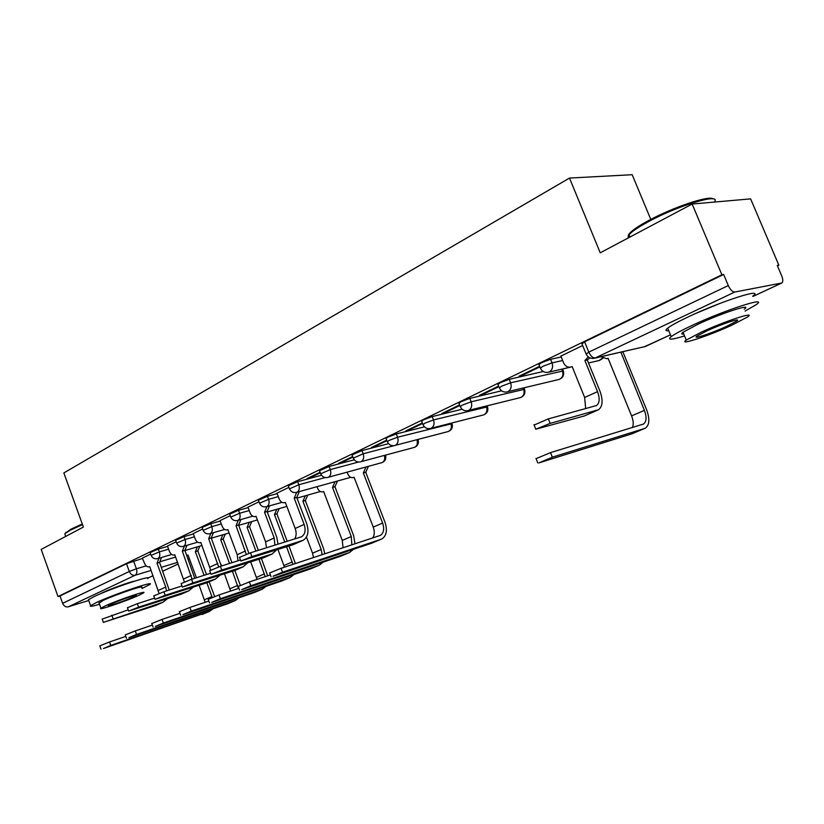 <?xml version="1.0" encoding="UTF-8"?>
<svg xmlns="http://www.w3.org/2000/svg" width="824" height="824" viewBox="0 0 824 824"><rect width="100%" height="100%" fill="white"/><g stroke="black" fill="none" stroke-linecap="round" stroke-linejoin="round"><path stroke-width="1.24" d="M167.591 546.405L158.321 549.093L150.092 552.595M193.393 533.973L184.01 536.661L175.594 540.266M220.214 521.056L210.728 523.734L202.096 527.453M248.117 507.615L238.527 510.293L229.669 514.114M277.173 493.617L267.47 496.285L258.375 500.24M321.484 475.242L297.639 481.69L288.297 485.779M354.269 459.792L329.106 466.466L319.496 470.7M388.547 443.673L361.952 450.574L352.064 454.961M424.453 426.832L396.282 433.96L387.836 437.142L386.085 438.512M462.089 409.229L432.198 416.584L423.567 419.828L421.672 421.322M501.631 390.803L469.804 398.394L460.987 401.71L458.937 403.317M543.243 371.5L509.222 379.318L500.199 382.707L497.984 384.458M561.226 356.967L550.597 359.305L541.368 362.766L538.958 364.661M719.63 303.531L695.837 313.429M134.755 581.095C129.708 581.981 110.55 588.841 102.773 592.58L100.332 593.816M777.434 265.822L778.824 265.163L777.259 265.421L781.688 275.834C783.099 279.47 783.161 281.849 781.863 282.982L734.802 292.036L595.258 357.935L645.377 346.492L670.458 334.812M650.785 219.411L632.173 174.709L569.497 178.066L600.232 252.814L692.15 204.033L721.886 274.773L58.01 596.545L41.2 549.423L83.379 527.051L63.85 472.935L569.497 178.066M692.15 204.033L750.633 198.872L778.824 265.163M88.724 600.48L68.258 606.835C65.776 607.298 63.891 606.114 62.624 603.312L59.998 595.948L126.494 563.74L142.748 558.373M59.998 595.948L58.01 596.545M586.163 354.124L588.81 352.126L728.303 285.547L723.647 274.474L721.886 274.773M728.303 285.547C730.342 289.842 732.505 292.005 734.802 292.036M582.661 345.514L560.876 356.112M539.607 366.289L519.089 376.207L521.922 375.548L521.685 374.951M498.633 386.075L479.578 395.273L482.452 394.593L482.215 394.006M459.576 404.934L441.891 413.473L444.785 412.762L444.558 412.185M422.31 422.928L405.882 430.859L408.797 430.128L408.58 429.562M386.714 440.119L371.459 447.483L374.395 446.721L374.178 446.165M352.672 456.548L338.52 463.387L341.466 462.604L341.26 462.068M320.093 472.286L306.961 478.62L309.917 477.827L309.711 477.292M288.884 487.355L276.998 493.154M258.963 501.795L247.952 507.172M230.246 515.659L220.06 520.644M202.663 528.977L193.249 533.581M176.151 541.78L167.447 546.034M150.648 554.099L142.346 558.106L144.519 563.235C145.694 565.964 147.249 567.169 149.175 566.84L149.721 566.613L159.094 593.445M723.647 274.474L584.618 341.816L581.991 343.876M521.922 375.548L539.854 366.907M482.452 394.593L498.87 386.672M444.785 412.762L459.802 405.521M408.797 430.128L422.527 423.505M374.395 446.721L386.93 440.675M341.466 462.604L352.878 457.104M309.917 477.827L320.299 472.822M534.106 425.06L548.341 418.891L596.494 405.542C599.635 403.121 599.985 398.486 597.544 391.647L584.886 360.5L587.285 359.954L599.913 391.029C603.22 400.248 602.746 406.489 598.492 409.755L550.154 423.402L535.765 429.222L584.422 415.935L597.699 410.105M584.886 360.5L588.326 356.947M589.912 357.894L587.285 359.954M560.845 356.04L563.606 362.869C565.254 366.258 567.684 367.648 570.908 367.051L572.124 366.546L584.659 397.477L585.668 408.632M552.348 457.186L538.968 462.892L631.73 433.887L644.636 428.459L552.348 457.186L550.514 452.613L643.503 424.041C646.562 421.744 646.861 417.181 644.399 410.362L620.915 352.198M536.074 458.649L550.514 452.613M620.637 352.332L622.882 351.817L646.603 409.724C649.909 418.911 649.508 425.05 645.388 428.15L644.636 428.459M600.954 356.761L606.855 358.718L608.061 358.224L631.596 415.883L644.399 410.362M644.718 428.439L631.73 433.887M632.451 427.491C633.707 424.484 633.419 420.611 631.596 415.883M629.495 237.281C627.219 236.478 628.063 234.407 632.018 231.05C635.654 228.042 641.237 224.519 648.756 220.482C673.105 207.236 709.567 195.051 712.997 198.914M714.851 201.324C719.785 193.032 677.524 205.804 648.632 221.563C640.918 225.694 635.201 229.299 631.472 232.378L629.011 234.716L627.898 238.126M745.071 311.081L756.319 304.592C769.307 295.672 724.79 310.02 691.903 325.531C681.541 330.383 674.64 334.081 671.21 336.635C666.946 340.219 671.375 339.982 684.528 335.904M752.755 296.135C765.64 286.999 721.082 301.193 688.287 316.859C677.956 321.751 671.086 325.511 667.697 328.137C665.102 330.228 665.462 331.094 668.769 330.733M683.745 334.019C681.355 334.317 681.108 333.73 683.014 332.257L698.052 324.192C721.649 313.089 753.496 302.81 744.268 309.185M701.358 332.134L686.258 340.075C677.575 346.111 708.434 335.976 731.671 325.264L747.553 316.972C756.844 310.741 725.017 321.123 701.358 332.134M726.428 326.448L736.574 321.154C742.486 317.158 722.092 323.822 706.899 330.877L697.073 336.038C691.418 339.941 711.4 333.39 726.428 326.448M65.034 533.633L70.504 529.399L82.266 523.982M82.493 524.61L70.164 530.275L65.457 533.241L64.808 533.901L65.22 535.054M141.986 588.511L149.834 584.474C156.117 580.075 113.218 594.547 96.192 602.632L90.589 605.671C89.383 606.845 92.36 606.371 99.498 604.26M147.692 578.592C153.933 574.081 111.003 588.439 94.029 596.617L88.436 599.697L88.683 600.387M99.107 603.168L103.031 600.49C115.278 594.681 146.044 584.298 141.594 587.44M105.019 606.011L100.919 608.184C96.841 611.13 126.989 600.83 139.204 595.155L143.572 592.868C148.042 589.799 117.286 600.263 105.019 606.011M133.241 597.05L136.022 595.587C138.865 593.62 119.109 600.346 111.209 604.044L108.541 605.455C105.863 607.37 125.361 600.717 133.241 597.05M239.516 557.374L250.486 552.811L301.594 536.754C305.127 534.323 305.982 530.213 304.138 524.424L294.209 498.18L296.764 497.459L306.683 523.652C309.165 531.459 308.011 537.001 303.242 540.266L251.897 556.581L240.845 560.969L293.066 544.726L302.377 540.647M294.209 498.18L296.733 492.35M299.297 491.64L296.764 497.459M276.977 493.102L279.151 498.87C280.479 501.826 282.292 503.103 284.62 502.681L285.331 502.382L295.188 528.483C296.64 532.695 296.434 536.208 294.57 539.04M276.668 549.917L271.971 554.047L221.759 570.033L211.016 574.297L263.33 557.869L272.281 553.944M209.708 570.764L220.389 566.346L240.495 560.001M274.917 545.179L274.207 537.979L264.535 512.24L266.945 506.616M264.535 512.24L267.089 511.498L276.751 537.197L278.007 544.211M269.51 505.885L267.089 511.498M247.931 507.121L250.053 512.786C251.341 515.69 253.102 516.947 255.337 516.555L256.007 516.267L265.606 541.862L266.482 547.816M247.736 562.844L243.09 566.819L192.888 582.929L182.423 587.069L234.799 570.486L243.399 566.706M181.156 583.598L191.549 579.313L210.625 573.236M246.263 554.274L236.035 525.733L238.352 520.294M236.035 525.733L238.6 524.991L248.889 553.337M240.917 519.563L238.6 524.991M220.039 520.593L222.109 526.145C223.366 529.008 225.065 530.254 227.218 529.873L227.857 529.605L237.199 554.717L238.002 560.794M219.946 575.265L215.352 579.076L165.181 595.299L154.994 599.326L207.38 582.609L215.661 578.973M153.758 595.917L163.894 591.756L182.011 585.936M218.638 566.922L208.668 538.7L210.872 533.437M208.668 538.7L211.222 537.948L221.306 566.057M213.437 532.695L211.222 537.948M193.228 533.54L195.237 538.989C196.472 541.811 198.12 543.037 200.191 542.676L200.798 542.419L210.645 570.074M193.228 587.193L188.686 590.87L138.597 607.175L128.657 611.089L181.012 594.259L188.995 590.756M127.452 607.741L137.33 603.693L154.562 598.131M192.074 579.148L182.341 551.163L184.452 546.075M182.341 551.163L184.895 550.401L194.763 578.294M187.007 545.323L184.895 550.401M167.437 545.993L169.394 551.338C170.599 554.119 172.195 555.335 174.204 554.995L174.77 554.748L184.37 581.94M282.539 572.196L273.022 576.254L371.655 543.222L381.079 539.256L282.539 572.196L281.077 568.303L380.317 535.394C383.757 533.077 384.53 528.967 382.614 523.055L363.332 472.935L366 467.043M269.654 572.948L281.077 568.303M363.332 472.935L365.732 472.276L384.993 522.292C387.568 530.254 386.538 535.806 381.893 538.917L381.079 539.256M368.4 466.384L365.732 472.276M347.131 472.204L347.759 473.852C349.098 476.766 350.962 478.013 353.352 477.57L354.104 477.261L373.241 527.092L382.614 523.055M381.162 539.226L371.655 543.222M372.603 538C374.601 535.209 374.807 531.573 373.241 527.092M250.764 585.74L241.669 589.624L340.528 556.303L349.572 552.502L250.764 585.74L249.353 581.929L270.385 574.915M238.249 586.42L249.353 581.929M351.858 544.87L351.281 536.537L332.505 487.386L335.059 481.7M332.505 487.386L334.925 486.706L353.671 535.765L355 543.83M337.469 481.031L334.925 486.706M316.993 486.727L317.539 488.148C318.837 491.022 320.639 492.247 322.946 491.825L323.657 491.537L342.279 540.41L351.281 536.537M353.403 549.33L349.572 552.502M349.654 552.471L340.528 556.303M343.062 547.785L342.279 540.41M220.368 598.698L211.655 602.416L310.638 568.869L319.321 565.212L220.368 598.698L218.988 594.959L238.939 588.274M208.194 599.326L218.988 594.959M322.153 554.707L321.195 549.495L302.902 501.26L305.344 495.77M302.902 501.26L305.323 500.57L323.595 548.712L324.8 553.831M307.764 495.08L305.323 500.57M313.481 557.58L312.553 553.213L306.446 537.094M323.121 562.174L319.321 565.212M319.413 565.182L310.638 568.869M191.25 611.109L182.887 614.673L281.911 580.941L290.264 577.428L191.25 611.109L189.901 607.453L208.833 601.067M179.395 611.686L189.901 607.453M284.805 542.089L274.454 514.598L276.792 509.284M274.454 514.598L276.885 513.888L287.216 541.337M279.212 508.593L276.885 513.888M284.476 567.18L277.956 549.505M292.963 564.368L286.577 546.786M288.987 546.024L295.414 563.554M294.024 574.503L290.264 577.428M290.347 577.408L281.911 580.941M163.327 623.016L155.314 626.425L254.286 592.559L262.32 589.181L163.327 623.016L162.019 619.421L180.003 613.324M151.781 623.541L162.019 619.421M255.945 551.112L247.087 527.422L249.322 522.282M247.087 527.422L249.518 526.711L258.355 550.35M251.753 521.582L249.518 526.711M257.057 579.354L250.702 561.896M265.184 576.646L258.993 559.259M261.404 558.487L267.666 575.822M266.039 586.348L262.32 589.181M262.403 589.15L254.286 592.559M136.537 634.429L128.843 637.714L227.702 603.735L235.437 600.48L136.537 634.429L135.26 630.916L152.347 625.097M125.279 634.913L135.26 630.916M229.546 563.462L220.739 539.771L222.882 534.797M220.739 539.771L223.17 539.051L231.956 562.699M225.312 534.086L223.17 539.051M230.627 591.055L224.458 573.813M221.563 565.975L220.853 564.069M238.435 588.439L232.43 571.248M234.84 570.466L240.351 585.318M239.104 597.75L235.437 600.48M235.52 600.449L227.702 603.735M167.509 598.657L163.028 602.21L103.361 622.388L155.643 605.475L163.337 602.097M102.176 619.102L128.204 609.832M166.51 590.911L165.748 587.059L157.003 563.163L159.022 558.229M157.003 563.163L159.557 562.401L169.208 590.046M161.586 557.477L159.557 562.401M110.797 645.398L103.412 648.55L209.543 611.367L110.797 645.398L109.561 641.947L125.815 636.386M99.828 645.841L109.561 641.947M204.095 575.327L195.36 551.668L197.41 546.837M195.36 551.668L197.791 550.937L206.505 574.555M199.841 546.116L197.791 550.937M186.749 555.417L188.057 555.088L196.411 577.768M205.155 602.303L199.171 585.267M212.221 597.452L206.845 582.774M209.193 581.826L214.601 596.535M213.159 608.73L209.543 611.367M209.626 611.336L202.086 614.498M151.111 555.386L159.341 551.895L168.601 549.175M158.321 549.093L159.341 551.895C160.268 555.067 159.815 557.271 157.971 558.518L171.67 554.48M176.635 543.109L185.06 539.514L194.433 536.795M184.01 536.661L185.06 539.514C186.018 542.748 185.534 545.004 183.608 546.291L197.636 542.202M203.168 530.337L211.809 526.639L221.285 523.93M210.728 523.734L211.809 526.639C212.777 529.935 212.273 532.253 210.275 533.581L224.633 529.451M230.772 517.07L239.63 513.249L249.219 510.54M238.527 510.293L239.63 513.249C240.629 516.607 240.083 518.976 238.002 520.356L252.731 516.174M259.508 503.248L268.603 499.303L278.296 496.604M267.47 496.285L268.603 499.303C269.623 502.733 269.057 505.163 266.883 506.585L282.004 502.362M289.451 488.838L298.803 484.759L325.171 477.57M297.639 481.69L298.803 484.759C299.854 488.272 299.236 490.764 296.98 492.237L350.612 477.374M320.68 473.821L330.3 469.598L358.512 462.048M329.106 466.466L330.3 469.598C331.372 473.182 330.723 475.736 328.364 477.271L382.264 462.542C384.52 461.141 385.22 458.793 384.365 455.487M353.29 458.144L363.188 453.777L393.913 445.712M361.952 450.574L363.188 453.777C364.29 457.433 363.6 460.049 361.128 461.646L414.781 447.267C417.222 445.733 417.923 443.23 416.892 439.748M387.352 441.767L389.103 440.407L397.559 437.235L452.057 423.639C452.994 427.471 451.686 430.107 448.132 431.549L448.699 431.343C451.264 429.726 451.995 427.141 450.913 423.567L450.81 423.299M396.282 433.96L397.559 437.235C398.682 440.964 397.951 443.662 395.366 445.321L447.916 431.611M422.98 424.648L424.875 423.176L433.506 419.931L487.52 406.84C488.488 410.764 487.149 413.463 483.492 414.946L484.1 414.709C486.778 413.04 487.561 410.373 486.448 406.726L486.201 406.098M432.198 416.584L433.506 419.931C434.66 423.752 433.887 426.523 431.179 428.243L483.235 415.008M460.276 406.716L462.326 405.12L471.153 401.803L524.579 389.278C525.568 393.316 524.188 396.076 520.438 397.58L521.098 397.333C523.899 395.592 524.734 392.852 523.59 389.124L523.168 388.073M469.804 398.394L471.153 401.803C472.348 405.717 471.513 408.57 468.681 410.373L520.119 397.662M499.365 387.929L501.6 386.199L510.623 382.81L563.338 370.913C564.368 375.054 562.947 377.897 559.074 379.431L559.795 379.153C562.73 377.341 563.606 374.529 562.442 370.718L561.814 369.162M509.222 379.318L510.623 382.81C511.838 386.817 510.962 389.752 507.986 391.627L558.693 379.524M540.379 368.215L542.81 366.34L552.039 362.879L562.648 360.5M550.597 359.305L552.039 362.879C553.295 366.968 552.358 370.007 549.227 371.964L547.517 372.438M133.581 561.062L136.403 568.797L146.178 565.872M160.742 561.515L175.615 557.065M189.407 558.754L188.13 559.177M177.572 562.38L161.36 567.303M151.101 570.414L135.095 575.276L68.258 606.835M153.037 575.719L148.021 578.057L153.027 575.698M178.169 564.018L162.781 571.187L178.169 563.997M752.879 296.444L781.43 283.147M599.048 360.531L602.591 358.121M417.871 439.491L418.087 439.728C419.004 443.466 417.727 446.052 414.256 447.473M584.618 341.816L588.81 352.126C590.684 356.123 592.837 358.059 595.258 357.935L593.27 358.45M126.494 563.74L129.306 571.475L136.403 568.797C137.309 571.918 136.877 574.081 135.095 575.276C132.582 575.698 130.645 574.441 129.306 571.475L62.624 603.312M670.468 334.843L644.008 346.925M548.341 418.891L550.154 423.402M585.308 360.304L587.708 359.758M597.544 391.647L584.659 397.477M597.41 410.197L584.422 415.935M250.486 552.811L251.897 556.581M294.498 498.046L297.052 497.325M304.138 524.424L295.188 528.483M302.068 540.75L293.066 544.726M220.389 566.346L221.759 570.033M264.813 512.106L267.367 511.374M274.207 537.979L265.606 541.862M271.971 554.047L263.33 557.869M191.549 579.313L192.888 582.929M236.313 525.599L238.867 524.857M245.459 550.978L237.199 554.717M243.09 566.819L234.799 570.486M163.894 591.756L165.181 595.299M208.925 538.577L211.48 537.825M217.845 563.482L209.904 567.067M215.352 579.076L207.38 582.609M137.33 603.693L138.597 607.175M182.588 551.05L185.143 550.288M191.292 575.492L183.659 578.953M188.686 590.87L181.012 594.259M366.031 472.131L363.631 472.801M335.214 486.572L332.793 487.252M305.601 500.436L303.191 501.126M312.553 553.213L321.195 549.495M277.152 513.764L274.722 514.464M283.971 565.511L292.283 561.937M249.775 526.587L247.344 527.298M256.47 577.356L264.473 573.906M223.417 538.937L220.987 539.658M229.999 588.748L237.703 585.431M111.817 615.168L113.053 618.577M157.25 563.049L159.805 562.287M165.748 587.059L158.393 590.386M163.028 602.21L155.643 605.475M198.028 550.823L195.607 551.555M204.496 599.728L211.923 596.524M538.793 364.26L540.225 367.813C541.883 371.428 544.623 372.912 548.424 372.263L570.908 367.051M588.511 362.972L599.522 360.418L602.869 358.275M562.565 368.987L563.204 370.584M497.83 384.077L499.22 387.558C500.848 391.101 503.526 392.543 507.244 391.905M524.013 387.867L524.455 388.979M458.793 402.967L460.142 406.376C461.739 409.847 464.355 411.269 468.001 410.62M487.128 405.872L487.406 406.551M421.548 421.002L422.856 424.329C424.422 427.738 426.987 429.119 430.561 428.48M385.972 438.214L387.239 441.479C388.774 444.826 391.287 446.175 394.799 445.537M351.951 454.683L353.187 457.876C354.681 461.162 357.153 462.48 360.603 461.852M319.393 470.442L320.588 473.573C322.06 476.797 324.491 478.095 327.87 477.457M288.204 485.542L289.368 488.611C290.81 491.774 293.19 493.04 296.527 492.412M258.293 500.024L259.426 503.031C260.837 506.142 263.186 507.378 266.461 506.75M229.597 513.918L230.689 516.864C232.08 519.923 234.387 521.129 237.611 520.511M202.024 527.267L203.095 530.162C204.465 533.159 206.731 534.343 209.904 533.725M175.522 540.091L176.573 542.934C177.912 545.879 180.147 547.043 183.268 546.425M150.04 552.43L151.06 555.221C152.368 558.126 154.562 559.259 157.652 558.641M381.78 462.728C385.158 461.337 386.415 458.813 385.529 455.167M320.351 491.526L297.011 498.118M286.845 506.399L267.285 512.013M257.387 519.944L238.744 525.351M229.103 532.963L211.315 538.185M201.932 545.498L184.947 550.535M581.816 343.433L585.988 353.712C587.708 357.4 590.509 358.914 594.413 358.255L645.625 346.42M752.899 296.475L781.626 283.096M535.765 429.222L533.962 424.721M596.494 405.542L595.896 405.81M537.804 462.964L535.981 458.401M608.143 358.419L606.855 358.718M632.018 231.05L631.472 232.378M671.21 336.635L667.697 328.137M683.014 332.257L686.258 340.075M736.12 320.062L736.574 321.154M629.969 237.024L629.011 234.716M65.91 532.304L65.457 533.241M90.589 605.671L88.436 599.697M98.942 602.694L100.919 608.184M65.714 536.424L64.808 533.901M240.845 560.969L239.444 557.199M284.62 502.681L285.362 502.475M301.594 536.754L300.945 537.032M211.016 574.297L209.657 570.61M255.337 516.555L256.037 516.349M182.423 587.069L181.095 583.454M227.218 529.873L227.888 529.678M154.994 599.326L153.707 595.773M200.191 542.676L200.819 542.491M128.657 611.089L127.401 607.607M271.065 576.707L269.603 572.814M354.145 477.353L353.352 477.57M379.771 535.631L380.317 535.394M239.619 590.108L238.208 586.297M323.688 491.619L322.946 491.825M209.533 602.941L208.153 599.213M180.703 615.24L179.364 611.583M153.048 627.023L151.75 623.438M126.515 638.342L125.248 634.82M103.361 622.388L102.135 618.979M149.175 566.84L149.741 566.675M101.033 649.209L99.797 645.759M188.078 555.149L187.522 555.314"/></g></svg>
